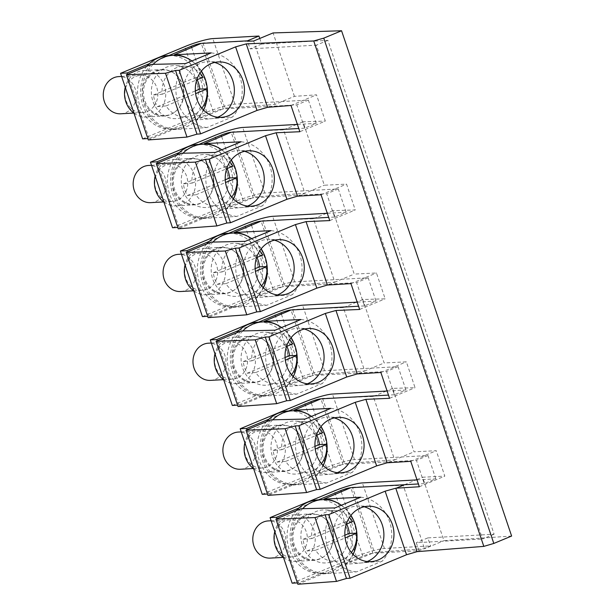 <?xml version="1.0" encoding="UTF-8"?>
<svg xmlns="http://www.w3.org/2000/svg" width="615" height="615" viewBox="0 0 615 615"><rect width="100%" height="100%" fill="white"/><g stroke="black" fill="none" stroke-linecap="round" stroke-linejoin="round"><path stroke-width="0.46" stroke-dasharray="3.08 2.31" d="M148.307 139.936L173.184 129.596L206.986 127.543L232.685 116.865L196.323 119.979L224.882 108.117L275.005 104.419L294.424 96.355L316.502 94.841L325.335 121.086L299.851 131.725M291.018 105.48L316.502 94.841M142.619 138.867L206.832 112.184A21.725 3.006 161.4 0 1 234.899 104.15L308.369 100.068L296.807 104.873L223.337 108.955L201.336 43.58L202.942 42.919L247.507 41.236M151.228 64.406A37.438 33.148 86.8 0 0 140.92 86.638A37.438 33.148 86.8 0 0 173.184 129.596M511.619 536.049L443.953 540.67L422.605 477.232L444.822 476.125L436.266 450.71L414.056 451.817L392.708 388.388L415.056 387.681L406.361 361.843L384.144 362.958L362.804 299.528L385.151 298.813L376.457 272.983L354.24 274.09L332.892 210.661L355.239 209.953L346.553 184.116L324.336 185.23L302.987 121.801L325.335 121.086M294.424 96.355L273.083 32.926M253.664 40.997L275.005 104.419M202.942 42.919L224.882 108.117M196.323 119.979A37.438 33.148 86.8 0 0 206.64 97.739A37.438 33.148 86.8 0 0 188.144 58.679M211.176 52.905A37.438 33.148 -93.2 0 1 241.933 95.779A37.438 33.148 -93.2 0 1 232.685 116.865M206.986 127.543A37.438 33.148 -93.2 0 1 176.213 84.678A37.438 33.148 -93.2 0 1 185.453 63.599M217.656 117.204A28.551 25.284 -93.2 0 1 212.336 118.58A28.551 25.284 -93.2 0 1 184.016 85.992A28.551 25.284 -93.2 0 1 209.169 61.684A28.551 25.284 -93.2 0 1 214.612 62.461M181.133 153.273A37.438 33.148 86.8 0 0 170.824 175.498A37.438 33.148 86.8 0 0 203.088 218.463L178.219 228.795M203.088 218.463L236.89 216.411L262.597 205.725L226.228 208.846L254.794 196.977L304.909 193.287L324.336 185.23M236.89 216.411A37.438 33.148 -93.2 0 1 206.117 173.538A37.438 33.148 -93.2 0 1 215.358 152.459M327.303 213.29L346.122 212.244L334.56 217.041L326.719 193.733L253.242 197.822L231.248 132.448L232.847 131.779L283.569 129.865L304.917 193.294L298.014 196.147M232.847 131.779L254.794 196.977M226.228 208.846A37.438 33.148 86.8 0 0 236.544 186.606A37.438 33.148 86.8 0 0 218.048 147.538M241.088 141.773A37.438 33.148 -93.2 0 1 271.838 184.638A37.438 33.148 -93.2 0 1 262.597 205.725M247.561 206.071A28.551 25.284 -93.2 0 1 242.241 207.439A28.551 25.284 -93.2 0 1 213.92 174.852A28.551 25.284 -93.2 0 1 239.081 150.552A28.551 25.284 -93.2 0 1 244.516 151.321M321.061 194.755L346.553 184.116M302.987 121.801L297.306 124.161M296.561 124.468L283.569 129.865M329.755 220.585L355.239 209.953M211.037 242.133A37.438 33.148 86.8 0 0 200.728 264.365A37.438 33.148 86.8 0 0 232.993 307.323L208.124 317.663M232.993 307.323L266.795 305.271L292.502 294.593L256.132 297.706L284.699 285.844L334.821 282.147L327.918 285.014M266.795 305.271A37.438 33.148 -93.2 0 1 236.029 262.405A37.438 33.148 -93.2 0 1 245.262 241.326M357.207 302.15L376.026 301.104L364.464 305.909L356.623 282.6L283.154 286.682L261.152 221.308L262.759 220.647L313.473 218.732L334.821 282.162L354.24 274.09M262.759 220.647L284.699 285.844M256.132 297.706A37.438 33.148 86.8 0 0 266.449 275.466A37.438 33.148 86.8 0 0 247.96 236.406M270.992 230.633A37.438 33.148 -93.2 0 1 301.75 273.506A37.438 33.148 -93.2 0 1 292.502 294.593M277.465 294.931A28.551 25.284 -93.2 0 1 272.145 296.307A28.551 25.284 -93.2 0 1 243.824 263.72A28.551 25.284 -93.2 0 1 268.986 239.412A28.551 25.284 -93.2 0 1 274.421 240.188M350.965 283.615L376.457 272.983M332.892 210.661L327.211 213.021M326.465 213.336L313.473 218.732M359.66 309.453L385.151 298.813M240.942 331.001A37.438 33.148 86.8 0 0 230.64 353.225A37.438 33.148 86.8 0 0 262.897 396.191L238.028 406.523M262.897 396.191L296.699 394.138L322.406 383.453L286.044 386.574L314.603 374.704L364.726 371.014L357.83 373.874M296.699 394.138A37.438 33.148 -93.2 0 1 265.934 351.265A37.438 33.148 -93.2 0 1 275.166 330.186M387.112 391.017L405.931 389.964L394.369 394.769L386.528 371.46L313.058 375.55L291.056 310.175L292.663 309.506L343.385 307.592L364.726 371.022L384.144 362.958M292.663 309.506L314.603 374.704M286.044 386.574A37.438 33.148 86.8 0 0 296.361 364.334A37.438 33.148 86.8 0 0 277.865 325.266M300.896 319.5A37.438 33.148 -93.2 0 1 331.654 362.366A37.438 33.148 -93.2 0 1 322.406 383.453M307.369 383.798A28.551 25.284 -93.2 0 1 302.05 385.167A28.551 25.284 -93.2 0 1 273.729 352.579A28.551 25.284 -93.2 0 1 298.89 328.279A28.551 25.284 -93.2 0 1 304.325 329.048M380.877 372.482L406.361 361.843M362.804 299.528L357.115 301.888M356.369 302.196L343.385 307.592M389.572 398.312L415.056 387.681M270.846 419.861A37.438 33.148 86.8 0 0 260.545 442.093A37.438 33.148 86.8 0 0 292.802 485.051L267.932 495.39M292.802 485.051L326.611 482.998L352.31 472.32L315.949 475.433L344.508 463.572L394.63 459.874L387.734 462.741M326.611 482.998A37.438 33.148 -93.2 0 1 295.838 440.132A37.438 33.148 -93.2 0 1 305.071 419.053M417.016 479.877L435.835 478.831L424.281 483.636L416.432 460.327L342.962 464.41L320.961 399.035L322.568 398.374L373.29 396.46L394.638 459.889L414.056 451.817M322.568 398.374L344.508 463.572M315.949 475.433A37.438 33.148 86.8 0 0 326.265 453.194A37.438 33.148 86.8 0 0 307.769 414.133M330.801 408.36A37.438 33.148 -93.2 0 1 361.559 451.233A37.438 33.148 -93.2 0 1 352.31 472.32M337.281 472.658A28.551 25.284 -93.2 0 1 331.962 474.034A28.551 25.284 -93.2 0 1 303.633 441.447A28.551 25.284 -93.2 0 1 328.794 417.139A28.551 25.284 -93.2 0 1 334.237 417.916M410.782 461.342L436.266 450.71M392.708 388.388L387.019 390.748M386.274 391.063L373.29 396.46M419.33 486.757L444.822 476.125M297.837 584.25L322.706 573.918L356.516 571.865L382.215 561.18L345.853 564.301L374.412 552.431L424.535 548.741L443.953 540.67M300.758 508.728A37.438 33.148 86.8 0 0 290.449 530.953A37.438 33.148 86.8 0 0 322.706 573.918M404.562 484.728L416.124 479.931M416.924 479.592L422.605 477.232M396.298 488.187L403.194 485.32L424.535 548.741M259.753 38.468L261.629 44.049L327.903 40.359L494.099 534.212L427.832 537.894L430.523 545.905L418.969 550.709L372.867 553.277L350.865 487.903L352.472 487.234L374.412 552.431M352.472 487.234L403.194 485.32M345.853 564.301A37.438 33.148 86.8 0 0 356.17 542.061A37.438 33.148 86.8 0 0 337.673 502.993M360.705 497.228A37.438 33.148 -93.2 0 1 391.463 540.093A37.438 33.148 -93.2 0 1 382.215 561.18M356.516 571.865A37.438 33.148 -93.2 0 1 325.742 528.992A37.438 33.148 -93.2 0 1 334.983 507.913M367.186 561.526A28.551 25.284 -93.2 0 1 361.866 562.894A28.551 25.284 -93.2 0 1 333.545 530.307A28.551 25.284 -93.2 0 1 358.699 506.007A28.551 25.284 -93.2 0 1 364.142 506.775M168.941 55.542L168.91 55.558A36.862 32.633 -93.2 0 1 199.552 76.752A36.862 32.633 -93.2 0 1 195.017 116.673A36.862 32.633 -93.2 0 1 190.973 121.109L149.099 138.506L147.854 138.575M146.893 66.205A36.862 32.633 -93.2 0 0 145.34 68.104A36.862 32.633 -93.2 0 0 140.804 108.025A36.862 32.633 -93.2 0 0 171.447 129.227A36.862 32.633 86.8 0 0 172.223 129.188A36.862 32.633 86.8 0 0 190.973 121.109L213.313 111.822A7.757 1.076 161.4 0 1 223.337 108.955M149.099 138.506L127.482 74.269M148.284 77.682A22.863 20.241 -93.2 0 1 172.923 72.547A22.863 20.241 -93.2 0 1 179.103 107.817A22.863 20.241 -93.2 0 1 175.106 111.807A22.863 20.241 -93.2 0 1 148.622 107.786A22.863 20.241 -93.2 0 1 148.284 77.682M308.369 100.068L316.21 123.377L304.656 128.181L296.807 104.873M292.148 583.189L356.362 556.506A21.725 3.006 -18.6 0 1 384.429 548.472L430.523 545.905M262.244 494.322L326.457 467.638A21.725 3.006 161.4 0 1 354.524 459.605L427.994 455.523L435.835 478.831M232.339 405.462L296.553 378.779A21.725 3.006 161.4 0 1 324.612 370.745L398.09 366.655L405.931 389.964M202.427 316.594L266.649 289.911A21.725 3.006 161.4 0 1 294.708 281.878L368.177 277.796L376.026 301.104M172.523 227.735L236.737 201.051A21.725 3.006 161.4 0 1 264.804 193.018L338.273 188.936L346.122 212.244M297.391 124.422L316.21 123.377M494.099 534.212L482.537 539.017L316.341 45.164L250.074 48.854L247.376 40.836M304.656 128.181L298.767 128.504M334.56 217.041L328.671 217.372M364.464 305.909L358.583 306.232M394.369 394.769L388.488 395.099M424.281 483.636L418.392 483.959M418.969 550.709L416.27 542.699L482.537 539.017M168.133 55.588A36.862 32.633 86.8 0 1 168.91 55.558L149.383 63.668M147.285 77.452A23.278 20.61 -93.2 0 1 161.684 69.549A23.278 20.61 -93.2 0 1 172.369 72.216A23.278 20.61 -93.2 0 1 178.665 108.125A23.278 20.61 -93.2 0 1 174.591 112.191A23.278 20.61 -93.2 0 1 164.267 116.035A23.278 20.61 -93.2 0 1 144.533 102.913A23.278 20.61 -93.2 0 1 147.285 77.452M261.629 44.049L250.074 48.854M327.903 40.359L316.341 45.164M153.066 64.367A36.862 32.633 86.8 0 0 150.022 67.842A36.862 32.633 86.8 0 0 145.663 108.163A36.862 32.633 86.8 0 0 176.905 128.927A36.862 32.633 86.8 0 0 199.698 116.412A36.862 32.633 86.8 0 0 203.565 110.116M201.397 71.071A36.862 32.633 86.8 0 0 191.865 60.931M133.985 113.206A23.278 20.61 86.8 0 0 146.401 117.027A23.278 20.61 86.8 0 0 160.799 109.124A23.278 20.61 86.8 0 0 163.552 83.655A23.278 20.61 86.8 0 0 143.818 70.541A23.278 20.61 86.8 0 0 129.419 78.443A23.278 20.61 86.8 0 0 125.245 87.238M192.749 109.616A26.537 23.501 86.8 0 0 196.385 81.795A26.537 23.501 86.8 0 0 175.736 65.636A26.537 23.501 86.8 0 0 156.971 74.646A26.537 23.501 86.8 0 0 154.388 104.85A26.537 23.501 86.8 0 0 178.665 118.364A26.537 23.501 86.8 0 0 192.749 109.616M153.919 106.264A18.627 16.49 86.8 0 0 156.118 85.892A18.627 16.49 86.8 0 0 140.335 75.399A18.627 16.49 86.8 0 0 128.812 81.718A18.627 16.49 86.8 0 0 126.613 102.09A18.627 16.49 86.8 0 0 142.403 112.583A18.627 16.49 86.8 0 0 153.919 106.264M201.851 108.194A25.438 22.524 -93.2 0 1 201.728 108.348A25.438 22.524 -93.2 0 1 188.236 116.735A25.438 22.524 -93.2 0 1 166.127 105.895L157.44 106.656A26.337 23.316 -93.2 0 1 153.519 95.002L162.206 94.241A25.438 22.524 -93.2 0 1 167.441 74.822A25.438 22.524 -93.2 0 1 185.423 66.189A25.438 22.524 -93.2 0 1 199.906 73.17M203.042 77.275L195.878 77.398A26.337 23.316 -93.2 0 1 197.138 79.727M120.794 113.79A18.627 16.49 86.8 0 0 132.31 107.464A18.627 16.49 86.8 0 0 134.508 87.092A18.627 16.49 86.8 0 0 118.726 76.598M153.519 95.002L195.878 77.398M162.206 94.241L196.754 79.889M157.44 106.656L195.347 90.905M166.127 105.895L195.616 93.649M179.288 152.535L198.845 144.402A36.862 32.633 -93.2 0 1 229.457 165.62A36.862 32.633 -93.2 0 1 224.929 205.541A36.862 32.633 -93.2 0 1 220.877 209.969L179.011 227.373L177.758 227.442M338.273 188.936L326.719 193.733M176.797 155.072A36.862 32.633 -93.2 0 0 175.244 156.963A36.862 32.633 -93.2 0 0 170.709 196.885A36.862 32.633 -93.2 0 0 201.351 218.087A36.862 32.633 86.8 0 0 202.127 218.056A36.862 32.633 86.8 0 0 220.877 209.969L243.225 200.69A7.757 1.076 161.4 0 1 253.242 197.822M179.011 227.373L157.394 163.136M209.008 196.677A22.863 20.241 -93.2 0 1 205.01 200.667A22.863 20.241 -93.2 0 1 174.683 189.474A22.863 20.241 -93.2 0 1 178.189 166.55A22.863 20.241 -93.2 0 1 202.827 161.407A22.863 20.241 -93.2 0 1 212.521 173.753A22.863 20.241 -93.2 0 1 209.008 196.677M208.57 196.992A23.278 20.61 -93.2 0 1 204.495 201.059A23.278 20.61 -93.2 0 1 194.171 204.895A23.278 20.61 -93.2 0 1 174.437 191.78A23.278 20.61 -93.2 0 1 177.189 166.311A23.278 20.61 -93.2 0 1 191.588 158.409A23.278 20.61 -93.2 0 1 202.274 161.084A23.278 20.61 -93.2 0 1 208.57 196.992M182.97 153.227A36.862 32.633 86.8 0 0 179.926 156.702A36.862 32.633 86.8 0 0 175.567 197.023A36.862 32.633 86.8 0 0 206.809 217.795A36.862 32.633 86.8 0 0 229.61 205.279A36.862 32.633 86.8 0 0 233.477 198.976M231.302 159.931A36.862 32.633 86.8 0 0 221.769 149.799M198.822 144.417A36.862 32.633 86.8 0 0 198.038 144.448M163.89 202.066A23.278 20.61 86.8 0 0 176.305 205.887A23.278 20.61 86.8 0 0 190.704 197.984A23.278 20.61 86.8 0 0 193.456 172.523A23.278 20.61 86.8 0 0 173.722 159.4A23.278 20.61 86.8 0 0 159.323 167.311A23.278 20.61 86.8 0 0 155.149 176.105M222.653 198.476A26.537 23.501 86.8 0 0 226.289 170.655A26.537 23.501 86.8 0 0 205.641 154.496A26.537 23.501 86.8 0 0 186.883 163.505A26.537 23.501 86.8 0 0 184.292 193.717A26.537 23.501 86.8 0 0 208.577 207.224A26.537 23.501 86.8 0 0 222.653 198.476M158.724 170.586A18.627 16.49 86.8 0 0 156.518 190.958A18.627 16.49 86.8 0 0 172.308 201.451A18.627 16.49 86.8 0 0 183.824 195.124A18.627 16.49 86.8 0 0 186.03 174.752A18.627 16.49 86.8 0 0 170.24 164.259A18.627 16.49 86.8 0 0 158.724 170.586M231.755 197.054A25.438 22.524 -93.2 0 1 231.64 197.215A25.438 22.524 -93.2 0 1 218.141 205.602A25.438 22.524 -93.2 0 1 196.031 194.763L187.352 195.516A26.337 23.316 -93.2 0 1 183.424 183.862L192.111 183.109A25.438 22.524 -93.2 0 1 197.346 163.69A25.438 22.524 -93.2 0 1 215.327 155.049A25.438 22.524 -93.2 0 1 229.81 162.037M232.947 166.142L225.782 166.265A26.337 23.316 -93.2 0 1 227.043 168.595M150.698 202.65A18.627 16.49 86.8 0 0 162.214 196.331A18.627 16.49 86.8 0 0 164.42 175.959A18.627 16.49 86.8 0 0 148.63 165.458M183.424 183.862L225.782 166.265M192.111 183.109L226.666 168.748M187.352 195.516L225.259 179.765M196.031 194.763L225.521 182.509M209.192 241.395L228.757 233.27A36.862 32.633 -93.2 0 1 259.361 254.479A36.862 32.633 -93.2 0 1 254.833 294.401A36.862 32.633 -93.2 0 1 250.789 298.836L208.916 316.233L207.662 316.302M368.177 277.796L356.623 282.6M206.709 243.932A36.862 32.633 -93.2 0 0 205.149 245.831A36.862 32.633 -93.2 0 0 200.613 285.752A36.862 32.633 -93.2 0 0 231.255 306.954A36.862 32.633 86.8 0 0 232.04 306.916A36.862 32.633 86.8 0 0 250.789 298.836L273.129 289.55A7.757 1.076 161.4 0 1 283.154 286.682M208.916 316.233L187.298 251.996M238.92 285.545A22.863 20.241 -93.2 0 1 234.915 289.534A22.863 20.241 -93.2 0 1 204.587 278.341A22.863 20.241 -93.2 0 1 208.101 255.41A22.863 20.241 -93.2 0 1 232.731 250.274A22.863 20.241 -93.2 0 1 242.425 262.613A22.863 20.241 -93.2 0 1 238.92 285.545M238.474 285.852A23.278 20.61 -93.2 0 1 234.4 289.919A23.278 20.61 -93.2 0 1 224.083 293.762A23.278 20.61 -93.2 0 1 204.341 280.64A23.278 20.61 -93.2 0 1 207.101 255.179A23.278 20.61 -93.2 0 1 221.492 247.276A23.278 20.61 -93.2 0 1 232.178 249.944A23.278 20.61 -93.2 0 1 238.474 285.852M212.875 242.095A36.862 32.633 86.8 0 0 209.83 245.57A36.862 32.633 86.8 0 0 205.471 285.89A36.862 32.633 86.8 0 0 236.721 306.654A36.862 32.633 86.8 0 0 259.515 294.139A36.862 32.633 86.8 0 0 263.381 287.843M261.206 248.798A36.862 32.633 86.8 0 0 251.673 238.658M228.726 233.277A36.862 32.633 86.8 0 0 227.942 233.316M193.794 290.933A23.278 20.61 86.8 0 0 206.21 294.754A23.278 20.61 86.8 0 0 220.608 286.851A23.278 20.61 86.8 0 0 223.36 261.383A23.278 20.61 86.8 0 0 203.627 248.268A23.278 20.61 86.8 0 0 189.228 256.171A23.278 20.61 86.8 0 0 185.054 264.965M252.557 287.343A26.537 23.501 86.8 0 0 256.194 259.522A26.537 23.501 86.8 0 0 235.545 243.363A26.537 23.501 86.8 0 0 216.788 252.365A26.537 23.501 86.8 0 0 214.197 282.577A26.537 23.501 86.8 0 0 238.482 296.092A26.537 23.501 86.8 0 0 252.557 287.343M188.628 259.445A18.627 16.49 86.8 0 0 186.422 279.817A18.627 16.49 86.8 0 0 202.212 290.311A18.627 16.49 86.8 0 0 213.728 283.992A18.627 16.49 86.8 0 0 215.934 263.62A18.627 16.49 86.8 0 0 200.144 253.126A18.627 16.49 86.8 0 0 188.628 259.445M261.659 285.921A25.438 22.524 -93.2 0 1 261.544 286.075A25.438 22.524 -93.2 0 1 248.045 294.462A25.438 22.524 -93.2 0 1 225.943 283.623L217.256 284.384A26.337 23.316 -93.2 0 1 213.336 272.729L222.023 271.968A25.438 22.524 -93.2 0 1 227.25 252.55A25.438 22.524 -93.2 0 1 245.239 243.917A25.438 22.524 -93.2 0 1 259.714 250.897M262.851 255.002L255.694 255.125A26.337 23.316 -93.2 0 1 256.947 257.454M180.602 291.518A18.627 16.49 86.8 0 0 192.118 285.191A18.627 16.49 86.8 0 0 194.325 264.819A18.627 16.49 86.8 0 0 178.535 254.326M213.336 272.729L255.694 255.125M222.023 271.968L256.57 257.616M217.256 284.384L255.164 268.632M225.943 283.623L255.425 271.369M239.097 330.263L258.661 322.129A36.862 32.633 -93.2 0 1 289.273 343.347A36.862 32.633 -93.2 0 1 284.737 383.268A36.862 32.633 -93.2 0 1 280.694 387.696L238.82 405.101L237.575 405.17M398.09 366.655L386.528 371.46M236.614 332.8A36.862 32.633 -93.2 0 0 235.053 334.691A36.862 32.633 -93.2 0 0 230.525 374.612A36.862 32.633 -93.2 0 0 261.16 395.814A36.862 32.633 86.8 0 0 261.944 395.783A36.862 32.633 86.8 0 0 280.694 387.696L303.034 378.417A7.757 1.076 161.4 0 1 313.058 375.55M238.82 405.101L217.203 340.864M268.824 374.404A22.863 20.241 -93.2 0 1 264.819 378.394A22.863 20.241 -93.2 0 1 234.492 367.201A22.863 20.241 -93.2 0 1 238.005 344.277A22.863 20.241 -93.2 0 1 262.636 339.134A22.863 20.241 -93.2 0 1 272.33 351.48A22.863 20.241 -93.2 0 1 268.824 374.404M268.386 374.72A23.278 20.61 -93.2 0 1 264.304 378.786A23.278 20.61 -93.2 0 1 253.987 382.622A23.278 20.61 -93.2 0 1 234.254 369.507A23.278 20.61 -93.2 0 1 237.006 344.039A23.278 20.61 -93.2 0 1 251.397 336.136A23.278 20.61 -93.2 0 1 262.082 338.811A23.278 20.61 -93.2 0 1 268.386 374.72M242.779 330.955A36.862 32.633 86.8 0 0 239.735 334.429A36.862 32.633 86.8 0 0 235.376 374.75A36.862 32.633 86.8 0 0 266.626 395.522A36.862 32.633 86.8 0 0 289.419 383.007A36.862 32.633 86.8 0 0 293.286 376.703M291.118 337.658A36.862 32.633 86.8 0 0 281.578 327.526M258.631 322.145A36.862 32.633 86.8 0 0 257.846 322.175M223.699 379.793A23.278 20.61 86.8 0 0 236.122 383.614A23.278 20.61 86.8 0 0 250.513 375.711A23.278 20.61 86.8 0 0 253.272 350.25A23.278 20.61 86.8 0 0 233.531 337.128A23.278 20.61 86.8 0 0 219.14 345.038A23.278 20.61 86.8 0 0 214.966 353.833M282.462 376.203A26.537 23.501 86.8 0 0 286.106 348.382A26.537 23.501 86.8 0 0 265.457 332.223A26.537 23.501 86.8 0 0 246.692 341.233A26.537 23.501 86.8 0 0 244.101 371.445A26.537 23.501 86.8 0 0 268.386 384.952A26.537 23.501 86.8 0 0 282.462 376.203M218.533 348.313A18.627 16.49 86.8 0 0 216.326 368.685A18.627 16.49 86.8 0 0 232.116 379.178A18.627 16.49 86.8 0 0 243.632 372.851A18.627 16.49 86.8 0 0 245.839 352.48A18.627 16.49 86.8 0 0 230.048 341.986A18.627 16.49 86.8 0 0 218.533 348.313M291.572 374.781A25.438 22.524 -93.2 0 1 291.449 374.942A25.438 22.524 -93.2 0 1 277.949 383.329A25.438 22.524 -93.2 0 1 255.848 372.49L247.161 373.243A26.337 23.316 -93.2 0 1 243.24 361.589L251.927 360.836A25.438 22.524 -93.2 0 1 257.155 341.417A25.438 22.524 -93.2 0 1 275.143 332.776A25.438 22.524 -93.2 0 1 289.619 339.764M292.755 343.87L285.598 343.993A26.337 23.316 -93.2 0 1 286.851 346.322M210.507 380.378A18.627 16.49 86.8 0 0 222.023 374.051A18.627 16.49 86.8 0 0 224.229 353.679A18.627 16.49 86.8 0 0 208.439 343.185M243.24 361.589L285.598 343.993M251.927 360.836L286.475 346.476M247.161 373.243L285.068 357.492M255.848 372.49L285.337 360.236M269.009 419.123L288.566 410.997A36.862 32.633 -93.2 0 1 319.177 432.207A36.862 32.633 -93.2 0 1 314.642 472.128A36.862 32.633 -93.2 0 1 310.598 476.563L268.724 493.96L267.479 494.03M427.994 455.523L416.432 460.327M266.518 421.659A36.862 32.633 -93.2 0 0 264.957 423.558A36.862 32.633 -93.2 0 0 260.429 463.479A36.862 32.633 -93.2 0 0 291.064 484.682A36.862 32.633 86.8 0 0 291.848 484.643A36.862 32.633 86.8 0 0 310.598 476.563L332.938 467.277A7.757 1.076 161.4 0 1 342.962 464.41M268.724 493.96L247.107 429.724M298.729 463.272A22.863 20.241 -93.2 0 1 294.723 467.262A22.863 20.241 -93.2 0 1 264.396 456.069A22.863 20.241 -93.2 0 1 267.909 433.137A22.863 20.241 -93.2 0 1 292.54 428.002A22.863 20.241 -93.2 0 1 302.242 440.34A22.863 20.241 -93.2 0 1 298.729 463.272M298.29 463.579A23.278 20.61 -93.2 0 1 294.216 467.646A23.278 20.61 -93.2 0 1 283.892 471.49A23.278 20.61 -93.2 0 1 264.158 458.367A23.278 20.61 -93.2 0 1 266.91 432.906A23.278 20.61 -93.2 0 1 281.309 425.003A23.278 20.61 -93.2 0 1 291.994 427.671A23.278 20.61 -93.2 0 1 298.29 463.579M272.691 419.822A36.862 32.633 86.8 0 0 269.639 423.297A36.862 32.633 86.8 0 0 265.28 463.618A36.862 32.633 86.8 0 0 296.53 484.382A36.862 32.633 86.8 0 0 319.323 471.866A36.862 32.633 86.8 0 0 323.19 465.57M321.022 426.526A36.862 32.633 86.8 0 0 311.482 416.386M288.535 411.005A36.862 32.633 86.8 0 0 287.759 411.043M253.603 468.661A23.278 20.61 86.8 0 0 266.026 472.481A23.278 20.61 86.8 0 0 280.425 464.579A23.278 20.61 86.8 0 0 283.177 439.11A23.278 20.61 86.8 0 0 263.443 425.995A23.278 20.61 86.8 0 0 249.044 433.898A23.278 20.61 86.8 0 0 244.87 442.692M312.366 465.071A26.537 23.501 86.8 0 0 316.01 437.25A26.537 23.501 86.8 0 0 295.361 421.091A26.537 23.501 86.8 0 0 276.596 430.093A26.537 23.501 86.8 0 0 274.013 460.304A26.537 23.501 86.8 0 0 298.29 473.819A26.537 23.501 86.8 0 0 312.366 465.071M248.437 437.173A18.627 16.49 86.8 0 0 246.238 457.545A18.627 16.49 86.8 0 0 262.021 468.038A18.627 16.49 86.8 0 0 273.544 461.719A18.627 16.49 86.8 0 0 275.743 441.347A18.627 16.49 86.8 0 0 259.953 430.854A18.627 16.49 86.8 0 0 248.437 437.173M321.476 463.649A25.438 22.524 -93.2 0 1 321.353 463.802A25.438 22.524 -93.2 0 1 307.861 472.189A25.438 22.524 -93.2 0 1 285.752 461.35L277.065 462.111A26.337 23.316 -93.2 0 1 273.145 450.457L281.831 449.696A25.438 22.524 -93.2 0 1 287.059 430.277A25.438 22.524 -93.2 0 1 305.048 421.644A25.438 22.524 -93.2 0 1 319.523 428.624M322.66 432.729L315.503 432.852A26.337 23.316 -93.2 0 1 316.763 435.182M240.411 469.245A18.627 16.49 86.8 0 0 251.935 462.918A18.627 16.49 86.8 0 0 254.133 442.546A18.627 16.49 86.8 0 0 238.343 432.053M273.145 450.457L315.503 432.852M281.831 449.696L316.379 435.343M277.065 462.111L314.972 446.359M285.752 461.35L315.241 449.096M298.913 507.99L318.439 499.872A36.862 32.633 -93.2 0 1 349.082 521.074A36.862 32.633 -93.2 0 1 344.546 560.995A36.862 32.633 -93.2 0 1 340.502 565.423L362.842 556.145A7.757 1.076 161.4 0 1 372.867 553.277M296.422 510.527A36.862 32.633 -93.2 0 0 294.869 512.418A36.862 32.633 -93.2 0 0 290.334 552.339A36.862 32.633 -93.2 0 0 320.976 573.541A36.862 32.633 86.8 0 0 321.753 573.511A36.862 32.633 86.8 0 0 340.502 565.423L298.629 582.828L277.011 518.591M297.383 582.897L298.629 582.828M328.633 552.132A22.863 20.241 -93.2 0 1 324.635 556.121A22.863 20.241 -93.2 0 1 294.308 544.928A22.863 20.241 -93.2 0 1 297.814 522.004A22.863 20.241 -93.2 0 1 322.452 516.861A22.863 20.241 -93.2 0 1 332.146 529.207A22.863 20.241 -93.2 0 1 328.633 552.132M317.663 499.903A36.862 32.633 86.8 0 1 318.439 499.872L318.47 499.857M427.832 537.894L416.27 542.699M328.195 552.447A23.278 20.61 -93.2 0 1 324.12 556.514A23.278 20.61 -93.2 0 1 313.796 560.35A23.278 20.61 -93.2 0 1 294.062 547.235A23.278 20.61 -93.2 0 1 296.814 521.766A23.278 20.61 -93.2 0 1 311.213 513.863A23.278 20.61 -93.2 0 1 321.899 516.531A23.278 20.61 -93.2 0 1 328.195 552.447M302.595 508.682A36.862 32.633 86.8 0 0 299.551 512.157A36.862 32.633 86.8 0 0 295.192 552.478A36.862 32.633 86.8 0 0 326.434 573.249A36.862 32.633 86.8 0 0 349.228 560.734A36.862 32.633 86.8 0 0 353.095 554.43M350.927 515.385A36.862 32.633 86.8 0 0 341.394 505.253M283.515 557.521A23.278 20.61 86.8 0 0 295.93 561.341A23.278 20.61 86.8 0 0 310.329 553.438A23.278 20.61 86.8 0 0 313.081 527.977A23.278 20.61 86.8 0 0 293.347 514.855A23.278 20.61 86.8 0 0 278.949 522.758A23.278 20.61 86.8 0 0 274.774 531.56M342.278 553.93A26.537 23.501 86.8 0 0 345.914 526.109A26.537 23.501 86.8 0 0 325.266 509.95A26.537 23.501 86.8 0 0 306.501 518.96A26.537 23.501 86.8 0 0 303.918 549.172A26.537 23.501 86.8 0 0 328.195 562.679A26.537 23.501 86.8 0 0 342.278 553.93M278.341 526.04A18.627 16.49 86.8 0 0 276.143 546.412A18.627 16.49 86.8 0 0 291.933 556.906A18.627 16.49 86.8 0 0 303.449 550.579A18.627 16.49 86.8 0 0 305.647 530.207A18.627 16.49 86.8 0 0 289.865 519.713A18.627 16.49 86.8 0 0 278.341 526.04M351.38 552.508A25.438 22.524 -93.2 0 1 351.257 552.67A25.438 22.524 -93.2 0 1 337.766 561.057A25.438 22.524 -93.2 0 1 315.656 550.217L306.97 550.971A26.337 23.316 -93.2 0 1 303.049 539.317L311.736 538.563A25.438 22.524 -93.2 0 1 316.971 519.145A25.438 22.524 -93.2 0 1 334.952 510.504A25.438 22.524 -93.2 0 1 349.435 517.492M352.572 521.597L345.407 521.72A26.337 23.316 -93.2 0 1 346.668 524.049M270.323 558.105A18.627 16.49 86.8 0 0 281.839 551.778A18.627 16.49 86.8 0 0 284.038 531.406A18.627 16.49 86.8 0 0 268.255 520.913M303.049 539.317L345.407 521.72M311.736 538.563L346.283 524.203M306.97 550.971L344.877 535.219M315.656 550.217L345.146 537.964M206.832 112.184L184.769 46.632M234.899 104.15L212.836 38.599M384.429 548.472L362.366 482.913M354.524 459.605L332.461 394.054M324.612 370.745L302.557 305.186M294.708 281.878L272.645 216.326M264.804 193.018L242.74 127.459M213.313 111.822L191.696 47.593M236.737 201.051L214.681 135.492M243.225 200.69L221.608 136.453M266.649 289.911L244.586 224.36M273.129 289.55L251.512 225.313M296.553 378.779L274.49 313.22M303.034 378.417L281.416 314.18M326.457 467.638L304.394 402.087M332.938 467.277L311.321 403.04M356.362 556.506L334.299 490.947M362.842 556.145L341.225 491.908M219.97 61.9L209.169 61.684M223.045 117.173L212.336 118.58M252.95 206.033L242.241 207.439M249.882 150.76L239.081 150.552M282.862 294.9L272.145 296.307M279.787 239.627L268.986 239.412M312.766 383.76L302.05 385.167M309.691 328.487L298.89 328.279M342.67 472.627L331.962 474.034M339.595 417.354L328.794 417.139M372.575 561.487L361.866 562.894M369.5 506.214L358.699 506.007M172.923 72.547L172.369 72.216M175.106 111.807L174.591 112.191M172.223 129.188L176.905 128.927M143.818 70.541L161.684 69.549M146.401 117.027L164.267 116.035M188.236 116.735L178.665 118.364M185.423 66.189L175.736 65.636M121.609 76.437L140.335 75.399M133.793 113.068L142.403 112.583M205.01 200.667L204.495 201.059M202.827 161.407L202.274 161.084M202.127 218.056L206.809 217.795M176.305 205.887L194.171 204.895M173.722 159.4L191.588 158.409M218.141 205.602L208.577 207.224M215.327 155.049L205.641 154.496M163.698 201.928L172.308 201.451M151.513 165.304L170.24 164.259M234.915 289.534L234.4 289.919M232.731 250.274L232.178 249.944M232.04 306.916L236.721 306.654M206.21 294.754L224.083 293.762M203.627 248.268L221.492 247.276M248.045 294.462L238.482 296.092M245.239 243.917L235.545 243.363M193.61 290.795L202.212 290.311M181.417 254.164L200.144 253.126M264.819 378.394L264.304 378.786M262.636 339.134L262.082 338.811M261.944 395.783L266.626 395.522M236.122 383.614L253.987 382.622M233.531 337.128L251.397 336.136M277.949 383.329L268.386 384.952M275.143 332.776L265.457 332.223M223.514 379.655L232.116 379.178M211.329 343.024L230.048 341.986M294.723 467.262L294.216 467.646M292.54 428.002L291.994 427.671M291.848 484.643L296.53 484.382M266.026 472.481L283.892 471.49M263.443 425.995L281.309 425.003M307.861 472.189L298.29 473.819M305.048 421.644L295.361 421.091M253.418 468.515L262.021 468.038M241.234 431.891L259.953 430.854M324.635 556.121L324.12 556.514M322.452 516.861L321.899 516.531M321.753 573.511L326.434 573.249M295.93 561.341L313.796 560.35M293.347 514.855L311.213 513.863M337.766 561.057L328.195 562.679M334.952 510.504L325.266 509.95M283.323 557.382L291.933 556.906M271.138 520.751L289.865 519.713"/><path stroke-width="0.92" d="M493.814 543.445L511.619 536.049L341.563 30.75L323.759 38.145L493.814 543.445L483.821 546.381L417.124 551.647L395.776 488.21L419.33 486.757L410.782 461.342L387.219 462.78L365.871 399.343L389.572 398.312L380.877 372.482L357.315 373.92L335.967 310.483L359.66 309.453L355.247 296.322L350.965 283.615L327.411 285.053L306.062 221.615L329.755 220.585L325.343 207.463L321.061 194.755L297.499 196.193L276.15 132.755L299.851 131.725L291.018 105.48L267.594 107.325L246.246 43.888L235.614 46.863L179.165 70.318L175.536 70.456L165.496 73.262L126.367 74.738L151.228 64.406L185.453 63.599L211.176 52.905L174.399 54.781L201.274 43.404A7.757 1.076 -18.6 0 0 191.257 46.271L168.941 55.542M267.594 107.325L257.009 110.431L235.614 46.863M483.821 546.381L313.727 40.951L246.246 43.888M257.009 110.431L200.559 133.886L196.977 134.155L186.975 137.084L165.496 73.262M126.367 74.738L148.307 139.936L186.975 137.084M200.559 133.886L179.165 70.318M244.224 93.741A27.744 24.562 -93.2 0 1 223.045 117.173A27.744 24.562 -93.2 0 1 195.532 85.516A27.744 24.562 -93.2 0 1 219.97 61.9A27.744 24.562 -93.2 0 1 244.224 93.741M247.507 41.236L253.664 41.005L273.083 32.926L341.563 30.75M323.759 38.145L313.727 40.951M196.977 134.155L175.536 70.456M188.144 58.679A37.438 33.148 86.8 0 0 174.399 54.781M214.612 62.461A28.551 25.284 -93.2 0 1 234.138 94.456A28.551 25.284 -93.2 0 1 217.656 117.204M297.499 196.193L286.913 199.298L230.464 222.753L226.881 223.014L216.88 225.943L178.219 228.795L156.272 163.598L181.133 153.273L215.358 152.459L241.088 141.773L204.303 143.641L231.186 132.263A7.757 1.076 -18.6 0 0 221.162 135.131L198.845 144.402M216.88 225.943L195.401 162.122L156.272 163.598M226.881 223.014L205.448 159.316L195.401 162.122M230.464 222.753L209.069 159.177L205.448 159.316M286.913 199.298L265.519 135.723L209.069 159.177M274.136 182.601A27.744 24.562 -93.2 0 1 252.95 206.033A27.744 24.562 -93.2 0 1 225.436 174.376A27.744 24.562 -93.2 0 1 249.882 150.76A27.744 24.562 -93.2 0 1 274.136 182.601M276.15 132.755L265.519 135.723M218.048 147.538A37.438 33.148 86.8 0 0 204.303 143.641M244.516 151.321A28.551 25.284 -93.2 0 1 264.043 183.324A28.551 25.284 -93.2 0 1 247.561 206.071M297.306 124.161L296.561 124.468M327.411 285.053L316.817 288.158L260.368 311.613L256.786 311.882L246.784 314.811L208.124 317.663L186.184 252.465L211.037 242.133L245.262 241.326L270.992 230.633L234.207 232.508L261.091 221.131A7.757 1.076 -18.6 0 0 251.066 223.998L228.757 233.27M246.784 314.811L225.305 250.989L186.184 252.465M256.786 311.882L235.353 248.183L225.305 250.989M260.368 311.613L238.974 248.045L235.353 248.183M316.817 288.158L295.423 224.59L238.974 248.045M304.041 271.469A27.744 24.562 -93.2 0 1 282.862 294.9A27.744 24.562 -93.2 0 1 255.34 263.235A27.744 24.562 -93.2 0 1 279.787 239.627A27.744 24.562 -93.2 0 1 304.041 271.469M306.062 221.615L295.423 224.59M247.96 236.406A37.438 33.148 86.8 0 0 234.207 232.508M274.421 240.188A28.551 25.284 -93.2 0 1 293.947 272.184A28.551 25.284 -93.2 0 1 277.465 294.931M327.211 213.021L326.465 213.336M357.315 373.92L346.722 377.018L290.272 400.48L286.698 400.742L276.696 403.671L238.028 406.523L216.088 341.325L240.942 331.001L275.166 330.186L300.896 319.5L264.112 321.368L290.995 309.991A7.757 1.076 -18.6 0 0 280.97 312.858L258.661 322.129M276.696 403.671L255.21 339.849L216.088 341.325M286.698 400.742L265.257 337.043L255.21 339.849M290.272 400.48L268.878 336.905L265.257 337.043M346.722 377.018L325.327 313.45L268.878 336.905M333.945 360.329A27.744 24.562 -93.2 0 1 312.766 383.76A27.744 24.562 -93.2 0 1 285.252 352.103A27.744 24.562 -93.2 0 1 309.691 328.487A27.744 24.562 -93.2 0 1 333.945 360.329M335.967 310.483L325.327 313.45M277.865 325.266A37.438 33.148 86.8 0 0 264.112 321.368M304.325 329.048A28.551 25.284 -93.2 0 1 323.851 361.051A28.551 25.284 -93.2 0 1 307.369 383.798M357.115 301.888L356.369 302.196M387.219 462.78L376.634 465.886L320.177 489.34L316.602 489.602L306.601 492.538L267.932 495.39L245.992 430.193L270.846 419.861L305.071 419.053L330.801 408.36L294.016 410.236L320.899 398.858A7.757 1.076 -18.6 0 0 310.875 401.726L288.566 410.997M306.601 492.538L285.122 428.716L245.992 430.193M316.602 489.602L295.162 425.911L285.122 428.716M320.177 489.34L298.79 425.772L295.162 425.911M376.634 465.886L355.239 402.318L298.79 425.772M363.849 449.188A27.744 24.562 -93.2 0 1 342.67 472.627A27.744 24.562 -93.2 0 1 315.157 440.963A27.744 24.562 -93.2 0 1 339.595 417.354A27.744 24.562 -93.2 0 1 363.849 449.188M365.871 399.343L355.239 402.318M307.769 414.133A37.438 33.148 86.8 0 0 294.016 410.236M334.237 417.916A28.551 25.284 -93.2 0 1 353.756 449.911A28.551 25.284 -93.2 0 1 337.281 472.658M387.019 390.748L386.274 391.063M417.124 551.647L406.538 554.745L350.089 578.208L346.506 578.469L336.505 581.398L315.026 517.576L275.897 519.052L300.758 508.728L334.983 507.913L360.705 497.228L323.928 499.096L350.804 487.718L418.392 483.959M275.897 519.052L297.837 584.25L336.505 581.398M346.506 578.469L325.066 514.77L315.026 517.576M350.089 578.208L328.694 514.632L325.066 514.77M406.538 554.745L385.144 491.177L328.694 514.632M393.754 538.056A27.744 24.562 -93.2 0 1 372.575 561.487A27.744 24.562 -93.2 0 1 345.061 529.83A27.744 24.562 -93.2 0 1 369.5 506.214A27.744 24.562 -93.2 0 1 393.754 538.056M395.776 488.21L385.144 491.177M396.291 488.164L404.562 484.728M416.124 479.931L416.924 479.592M337.673 502.993A37.438 33.148 86.8 0 0 323.928 499.096M364.142 506.775A28.551 25.284 -93.2 0 1 383.668 538.778A28.551 25.284 -93.2 0 1 367.186 561.526M147.854 138.575L142.619 138.867L120.555 73.316L127.044 72.954L127.482 74.269M259.753 38.468L258.938 36.039L212.836 38.599A21.725 3.006 -18.6 0 0 184.769 46.632L120.555 73.316M277.011 518.591L276.573 517.269L270.085 517.63L334.299 490.947A21.725 3.006 -18.6 0 1 362.366 482.913L417.016 479.877M247.107 429.724L246.661 428.409L240.181 428.77L304.394 402.087A21.725 3.006 -18.6 0 1 332.461 394.054L387.112 391.017M217.203 340.864L216.757 339.542L210.276 339.903L274.49 313.22A21.725 3.006 -18.6 0 1 302.557 305.186L357.207 302.15M187.298 251.996L186.852 250.682L180.372 251.043L244.586 224.36A21.725 3.006 -18.6 0 1 272.645 216.326L327.303 213.29M157.394 163.136L156.948 161.814L150.46 162.176L214.681 135.492A21.725 3.006 -18.6 0 1 242.74 127.459L297.391 124.422M258.938 36.039L247.376 40.836L201.274 43.404M298.767 128.504L231.186 132.263M328.671 217.372L261.091 221.131M358.583 306.232L290.995 309.991M388.488 395.099L320.899 398.858M146.893 66.205A36.862 32.633 -93.2 0 1 149.383 63.668L127.044 72.954M203.565 110.116A36.862 32.633 86.8 0 0 201.397 71.071M191.865 60.931A36.862 32.633 86.8 0 0 172.815 55.327A36.862 32.633 86.8 0 0 153.066 64.367M172.815 55.327L168.133 55.588A36.862 32.633 86.8 0 0 149.383 63.668M125.245 87.238A23.278 20.61 86.8 0 0 133.985 113.206M195.616 93.649L206.963 88.929A25.438 22.524 -93.2 0 1 201.851 108.194M199.906 73.17A25.438 22.524 -93.2 0 1 203.042 77.275L196.754 79.889M197.138 79.727A26.337 23.316 -93.2 0 1 199.798 89.052L206.963 88.929M121.609 76.437L118.726 76.598A18.627 16.49 86.8 0 0 107.202 82.925A18.627 16.49 86.8 0 0 105.004 103.297A18.627 16.49 86.8 0 0 120.794 113.79L133.793 113.068M195.347 90.905L199.798 89.052M177.758 227.442L172.523 227.735L150.46 162.176M176.797 155.072A36.862 32.633 -93.2 0 1 179.288 152.535L156.948 161.814M233.477 198.976A36.862 32.633 86.8 0 0 231.302 159.931M221.769 149.799A36.862 32.633 86.8 0 0 202.719 144.187A36.862 32.633 86.8 0 0 182.97 153.227M202.719 144.187L198.038 144.448A36.862 32.633 86.8 0 0 179.288 152.535M155.149 176.105A23.278 20.61 86.8 0 0 163.89 202.066M225.521 182.509L236.867 177.797A25.438 22.524 -93.2 0 1 231.755 197.054M229.81 162.037A25.438 22.524 -93.2 0 1 232.947 166.142L226.666 168.748M227.043 168.595A26.337 23.316 -93.2 0 1 229.71 177.919L236.867 177.797M151.513 165.304L148.63 165.458A18.627 16.49 86.8 0 0 137.114 171.785A18.627 16.49 86.8 0 0 134.908 192.157A18.627 16.49 86.8 0 0 150.698 202.65L163.698 201.928M225.259 179.765L229.71 177.919M207.662 316.302L202.427 316.594L180.372 251.043M206.709 243.932A36.862 32.633 -93.2 0 1 209.192 241.395L186.852 250.682M263.381 287.843A36.862 32.633 86.8 0 0 261.206 248.798M251.673 238.658A36.862 32.633 86.8 0 0 232.624 233.054A36.862 32.633 86.8 0 0 212.875 242.095M232.624 233.054L227.942 233.316A36.862 32.633 86.8 0 0 209.192 241.395M185.054 264.965A23.278 20.61 86.8 0 0 193.794 290.933M255.425 271.369L266.772 266.656A25.438 22.524 -93.2 0 1 261.659 285.921M259.714 250.897A25.438 22.524 -93.2 0 1 262.851 255.002L256.57 257.616M256.947 257.454A26.337 23.316 -93.2 0 1 259.615 266.779L266.772 266.656M181.417 254.164L178.535 254.326A18.627 16.49 86.8 0 0 167.019 260.645A18.627 16.49 86.8 0 0 164.812 281.017A18.627 16.49 86.8 0 0 180.602 291.518L193.61 290.795M255.164 268.632L259.615 266.779M237.575 405.17L232.339 405.462L210.276 339.903M236.614 332.8A36.862 32.633 -93.2 0 1 239.097 330.263L216.757 339.542M293.286 376.703A36.862 32.633 86.8 0 0 291.118 337.658M281.578 327.526A36.862 32.633 86.8 0 0 262.528 321.914A36.862 32.633 86.8 0 0 242.779 330.955M262.528 321.914L257.846 322.175A36.862 32.633 86.8 0 0 239.097 330.263M214.966 353.833A23.278 20.61 86.8 0 0 223.699 379.793M285.337 360.236L296.676 355.524A25.438 22.524 -93.2 0 1 291.572 374.781M289.619 339.764A25.438 22.524 -93.2 0 1 292.755 343.87L286.475 346.476M286.851 346.322A26.337 23.316 -93.2 0 1 289.519 355.647L296.676 355.524M211.329 343.024L208.439 343.185A18.627 16.49 86.8 0 0 196.923 349.512A18.627 16.49 86.8 0 0 194.717 369.884A18.627 16.49 86.8 0 0 210.507 380.378L223.514 379.655M285.068 357.492L289.519 355.647M267.479 494.03L262.244 494.322L240.181 428.77M266.518 421.659A36.862 32.633 -93.2 0 1 269.009 419.123L246.661 428.409M323.19 465.57A36.862 32.633 86.8 0 0 321.022 426.526M311.482 416.386A36.862 32.633 86.8 0 0 292.44 410.782A36.862 32.633 86.8 0 0 272.691 419.822M292.44 410.782L287.759 411.043A36.862 32.633 86.8 0 0 269.009 419.123M244.87 442.692A23.278 20.61 86.8 0 0 253.603 468.661M315.241 449.096L326.588 444.384A25.438 22.524 -93.2 0 1 321.476 463.649M319.523 428.624A25.438 22.524 -93.2 0 1 322.66 432.729L316.379 435.343M316.763 435.182A26.337 23.316 -93.2 0 1 319.423 444.507L326.588 444.384M241.234 431.891L238.343 432.053A18.627 16.49 86.8 0 0 226.827 438.372A18.627 16.49 86.8 0 0 224.629 458.744A18.627 16.49 86.8 0 0 240.411 469.245L253.418 468.515M314.972 446.359L319.423 444.507M270.085 517.63L292.148 583.189L297.383 582.897M276.573 517.269L298.913 507.99A36.862 32.633 -93.2 0 0 296.422 510.527M318.47 499.857L340.787 490.586A7.757 1.076 161.4 0 1 350.804 487.718M341.394 505.253A36.862 32.633 86.8 0 0 322.345 499.641L317.663 499.903A36.862 32.633 86.8 0 0 298.913 507.99M353.095 554.43A36.862 32.633 86.8 0 0 350.927 515.385M322.345 499.641A36.862 32.633 86.8 0 0 302.595 508.682M274.774 531.56A23.278 20.61 86.8 0 0 283.515 557.521M345.146 537.964L356.492 533.251A25.438 22.524 -93.2 0 1 351.38 552.508M349.435 517.492A25.438 22.524 -93.2 0 1 352.572 521.597L346.283 524.203M346.668 524.049A26.337 23.316 -93.2 0 1 349.328 533.374L356.492 533.251M271.138 520.751L268.255 520.913A18.627 16.49 86.8 0 0 256.732 527.24A18.627 16.49 86.8 0 0 254.533 547.611A18.627 16.49 86.8 0 0 270.323 558.105L283.323 557.382M344.877 535.219L349.328 533.374M191.696 47.593L191.257 46.271M221.608 136.453L221.162 135.131M251.512 225.313L251.066 223.998M281.416 314.18L280.97 312.858M311.321 403.04L310.875 401.726M341.225 491.908L340.787 490.586"/></g></svg>
